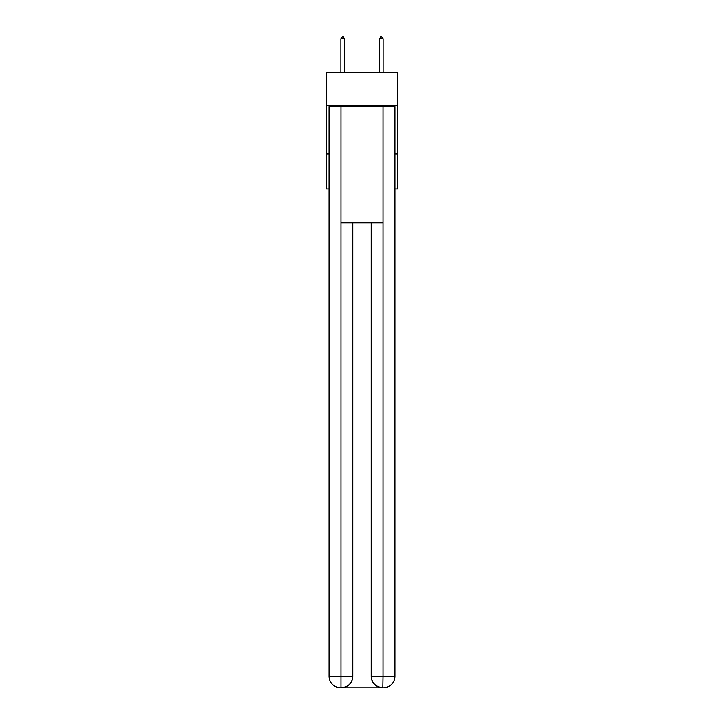 <?xml version="1.0" encoding="UTF-8"?>
<svg xmlns="http://www.w3.org/2000/svg" width="724" height="724" viewBox="0 0 724 724"><rect width="100%" height="100%" fill="white"/><g stroke="black" fill="none" stroke-linecap="round" stroke-linejoin="round"><path stroke-width="1.09" d="M397.847 105.595L397.847 72.662L326.153 72.662L326.153 105.595L397.847 105.595L397.847 188.91L394.933 188.91M329.067 154.031L326.153 154.031L326.153 105.595M397.847 154.031L394.933 154.031M326.153 154.031L326.153 188.91L329.067 188.91M340.687 687.8A11.62 11.62 0 0 1 329.067 676.18L352.796 676.18L352.796 222.811L352.796 676.18A11.62 11.62 0 0 1 341.176 687.8L340.687 687.8A11.62 11.62 0 0 1 329.067 676.18L329.067 106.564L340.977 106.564L340.977 222.811L383.023 222.811L383.023 106.564L340.977 106.564M383.023 106.564L394.933 106.564L394.933 676.18A11.62 11.62 0 0 1 383.313 687.8L383.105 687.8M371.204 676.18L383.023 676.18L382.824 687.8A11.62 11.62 0 0 1 371.204 676.18L371.204 222.811L371.204 676.18C371.792 683.031 375.666 686.904 382.824 687.8L341.176 687.8C348.362 687.049 352.235 683.175 352.796 676.18M340.977 222.811L340.977 687.8M344.371 38.716L342.914 36.2L340.886 38.716L344.371 38.716L344.371 72.662M340.886 38.716L340.886 72.662M381.086 36.2L383.114 38.716L379.629 38.716L381.086 36.2M383.114 72.662L383.114 38.716M379.629 72.662L379.629 38.716M383.023 222.811L383.023 676.18L394.933 676.18"/></g></svg>
